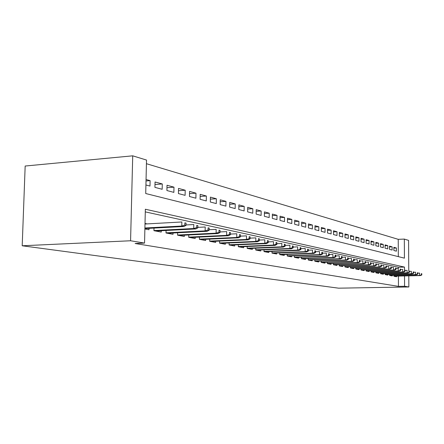 <?xml version="1.0" encoding="UTF-8"?>
<svg xmlns="http://www.w3.org/2000/svg" width="444" height="444" viewBox="0 0 444 444"><rect width="100%" height="100%" fill="white"/><g stroke="black" fill="none" stroke-linecap="round" stroke-linejoin="round"><path stroke-width="0.67" d="M398.324 256.626L398.246 239.333L404.329 239.083L408.585 240.387L408.758 270.834M404.329 239.083L404.429 258.153L145.721 193.529L146.514 160.056L132.717 155.827L25.169 166.028L22.2 245.776L338.572 288.173L408.852 286.974L404.573 286.269L404.517 275.935M398.246 239.333L146.426 163.697M393.961 275.252L393.967 276.273L396.525 276.756L396.52 276.118M389.616 274.409L389.616 275.447L392.241 275.946L392.235 275.291M385.153 273.537L385.159 274.597L387.845 275.108L387.845 274.448M380.58 272.649L380.586 273.732L383.344 274.253L383.339 273.582M375.89 271.734L375.89 272.838L378.721 273.376L378.721 272.694M371.073 270.79L371.073 271.928L373.981 272.477L373.976 271.778M366.128 269.83L366.128 270.984L369.108 271.55L369.108 270.846M361.044 268.836L361.044 270.019L364.113 270.601L364.108 269.88M355.822 267.815L355.822 269.031L358.974 269.63L358.974 268.892M350.46 266.766L350.455 268.01L353.696 268.626L353.696 267.876M344.938 265.69L344.938 266.961L348.268 267.593L348.268 266.827M339.26 264.58L339.26 265.884L342.685 266.533L342.685 265.756M365.001 263.031L365.556 263.148L365.556 261.621L365.001 261.499L365.001 263.031L362.909 263.658L363.908 263.864L333.416 264.752L336.941 265.445L336.946 264.646M359.39 261.849L359.956 261.971L359.956 260.417L359.39 260.295L359.39 261.849L357.265 262.482L358.291 262.698L327.4 263.619L331.03 264.324L331.035 263.508M353.602 260.634L354.19 260.756L354.19 259.179L353.602 259.052L353.602 260.634L351.448 261.277L352.508 261.494L321.201 262.448L324.941 263.164L324.947 262.337M347.641 259.379L348.246 259.507L348.246 257.903L347.641 257.775L347.641 259.379L345.454 260.029L346.548 260.256L314.835 261.25L318.67 261.977L318.675 261.127M308.241 258.508L308.23 259.995L312.204 260.75L312.21 259.879M301.448 257.176L301.437 258.702L305.539 259.485L305.544 258.597M294.444 255.805L294.433 257.376L298.662 258.175L298.668 257.27M287.207 254.384L287.196 255.999L291.564 256.826L291.569 255.899M279.737 252.914L279.72 254.579L284.232 255.439L284.243 254.49M272.011 251.398L271.994 253.113L276.662 254.001L276.668 253.025M264.025 249.828L264.002 251.598L268.831 252.514L268.842 251.515M255.755 248.202L255.738 250.028L260.728 250.977L260.739 249.95M247.197 246.514L247.175 248.401L252.347 249.384L252.359 248.335M238.334 244.766L238.306 246.72L243.667 247.735L243.678 246.659M229.143 242.957L229.115 244.971L234.671 246.026L234.687 244.922M219.614 241.075L219.58 243.162L225.341 244.256L225.358 243.118M209.718 239.116L209.679 241.281L215.662 242.418L215.684 241.247M199.439 237.085L199.395 239.327L205.616 240.509L205.633 239.305M188.75 234.97L188.706 237.301L195.171 238.528L195.194 237.285M177.633 232.767L177.589 235.187L184.31 236.463L184.338 235.181M166.062 230.475L166.006 232.989L173.01 234.321L173.038 232.995M154.001 228.077L153.94 230.697L161.244 232.084L161.272 230.719M146.021 180.958L150.111 180.63L146.054 179.52M154.989 184.526L162.293 183.96L155.045 181.979L154.923 187.368L162.177 189.283L162.293 183.96M166.972 187.684L173.981 187.157L167.022 185.253L166.911 190.532L173.87 192.374L173.981 187.157M178.477 190.72L185.204 190.226L178.521 188.4L178.421 193.573L185.104 195.343L185.204 190.226M189.527 193.634L195.987 193.179L189.566 191.419L189.471 196.498L195.898 198.196L195.987 193.179M200.15 196.442L206.366 196.015L200.189 194.328L200.1 199.306L206.282 200.938L206.366 196.015M210.373 199.151L216.35 198.746L210.406 197.119L210.323 202.009L216.278 203.58L216.35 198.746M220.213 201.754L225.974 201.382L220.241 199.811L220.169 204.606L225.902 206.121L225.974 201.382M229.698 204.268L235.248 203.918L229.72 202.403L229.653 207.115L235.181 208.575L235.248 203.918M238.839 206.693L244.189 206.36L238.861 204.906L238.8 209.529L244.133 210.939L244.189 206.36M247.658 209.035L252.825 208.724L247.68 207.315L247.624 211.86L252.769 213.225L252.825 208.724M256.171 211.3L261.161 211.005L256.194 209.646L256.144 214.113L261.111 215.429L261.161 211.005M264.396 213.486L269.214 213.209L264.413 211.893L264.369 216.289L269.175 217.56L269.214 213.209M272.35 215.601L277.006 215.34L272.366 214.069L272.322 218.387L276.967 219.619L277.006 215.34M280.036 217.649L284.543 217.399L280.053 216.173L280.014 220.424L284.51 221.612L284.543 217.399M287.479 219.63L291.836 219.397L287.49 218.204L287.457 222.389L291.808 223.537L291.836 219.397M294.683 221.55L298.901 221.328L294.688 220.174L294.661 224.292L298.879 225.408L298.901 221.328M301.659 223.41L305.75 223.199L301.665 222.083L301.643 226.135L305.727 227.217L305.75 223.199M308.419 225.213L312.387 225.014L308.43 223.931L308.408 227.927L312.365 228.971L312.387 225.014M314.979 226.962L318.82 226.773L314.985 225.724L314.963 229.659L318.803 230.675L318.82 226.773M321.339 228.66L325.069 228.482L321.345 227.467L321.328 231.341L325.052 232.323L325.069 228.482M327.511 230.314L331.13 230.142L327.517 229.154L327.5 232.972L331.119 233.927L331.13 230.142M333.505 231.912L337.018 231.751L333.505 230.791L333.494 234.554L337.013 235.487L337.018 231.751M339.327 233.472L342.74 233.316L339.327 232.384L339.321 236.091L342.735 236.996L342.74 233.316M344.982 234.987L348.301 234.837L344.982 233.933L344.977 237.59L348.296 238.467L348.301 234.837M350.483 236.458L353.707 236.319L350.483 235.437L350.477 239.044L353.707 239.899L353.707 236.319M355.827 237.89L358.968 237.756L355.827 236.896L355.827 240.459L358.968 241.286L358.968 237.756M361.033 239.283L364.086 239.155L361.033 238.323L361.033 241.83L364.091 242.64L364.086 239.155M366.1 240.642L369.069 240.52L366.095 239.704L366.1 243.173L369.075 243.956L369.069 240.52M371.029 241.963L373.926 241.847L371.029 241.053L371.034 244.472L373.931 245.238L373.926 241.847M375.829 243.251L378.649 243.14L375.829 242.369L375.835 245.743L378.66 246.492L378.649 243.14M380.508 244.505L383.255 244.4L380.508 243.651L380.514 246.981L383.266 247.708L383.255 244.4M385.07 245.732L387.751 245.626L385.065 244.894L385.076 248.185L387.756 248.895L387.751 245.626M389.516 246.925L392.13 246.825L389.51 246.109L389.527 249.362L392.141 250.05L392.13 246.825M145.921 184.987L149.989 186.064L150.111 180.63M393.861 250.505L396.414 251.182L396.398 247.996L393.85 247.297L393.861 250.505M404.49 269.924L404.473 267.077L145.349 209.235L144.55 243.084L135.115 243.506L398.457 286.374L398.412 276.074M398.379 268.526L398.373 267.244L145.288 211.882M144.883 228.976L148.973 229.753L149.006 228.344M147.214 223.893L145.01 223.454M314.813 261.244L314.824 259.796M321.201 262.454L321.206 261.05M327.4 263.631L327.406 262.26M333.416 264.774L333.422 263.436M398.457 286.374L404.573 286.269M144.55 243.084L130.575 240.765L22.2 245.776M408.852 286.974L408.785 275.841M132.717 155.827L130.575 240.765M398.373 267.244L404.473 267.077M393.85 248.085L396.398 247.996M184.815 225.102L186.025 225.358L186.069 223.104L184.859 222.844L184.815 225.102L181.79 226.04L183.977 226.496L144.894 228.56M144.905 228L181.79 226.04L181.874 221.972L144.999 224.015M184.859 222.844L186.069 223.104M183.977 226.496L186.025 225.358M196.681 227.6L197.841 227.844L197.88 225.635L196.72 225.386L196.681 227.6L193.717 228.516L195.81 228.949L155.578 231.008M153.946 230.564L193.717 228.516L193.789 224.536L186.036 224.953M196.72 225.386L197.88 225.635M195.81 228.949L197.841 227.844M208.053 229.992L209.163 230.231L209.202 228.066L208.092 227.828L208.053 229.992L205.145 230.891L207.154 231.307L167.488 233.272M166.012 232.839L205.145 230.891L205.211 226.989L197.852 227.372M208.092 227.828L209.202 228.066M207.154 231.307L209.163 230.231M218.959 232.29L220.024 232.512L220.058 230.397L218.992 230.164L218.959 232.29L216.106 233.167L218.032 233.566L178.926 235.442M177.589 235.026L216.106 233.167L216.167 229.348L209.174 229.698M218.992 230.164L220.058 230.397M218.032 233.566L220.024 232.512M229.426 234.493L230.447 234.71L230.475 232.634L229.454 232.412L229.426 234.493L226.623 235.353L228.471 235.736L189.915 237.529M188.711 237.124L226.623 235.353L226.679 231.607L220.03 231.935M229.454 232.412L230.475 232.634M228.471 235.736L230.447 234.71M239.477 236.608L240.459 236.819L240.487 234.782L239.505 234.571L239.477 236.608L236.73 237.451L238.506 237.818L200.488 239.538M199.4 239.144L236.73 237.451L236.78 233.777L230.458 234.077M239.505 234.571L240.487 234.782M238.506 237.818L240.459 236.819M249.145 238.644L250.089 238.844L250.111 236.846L249.167 236.641L249.145 238.644L246.448 239.466L248.152 239.821L210.656 241.469M209.685 241.086L246.448 239.466L246.492 235.864L240.47 236.141M249.167 236.641L250.111 236.846M248.152 239.821L250.089 238.844M258.441 240.604L259.352 240.792L259.374 238.833L258.464 238.639L258.441 240.604L255.794 241.408L257.437 241.752L220.446 243.329M219.58 242.957L255.794 241.408L255.833 237.873L250.1 238.134M258.464 238.639L259.374 238.833M257.437 241.752L259.352 240.792M267.393 242.485L268.27 242.668L268.293 240.748L267.416 240.559L267.393 242.485L264.791 243.279L266.378 243.606L229.887 245.116M229.121 244.761L264.791 243.279L264.829 239.81L259.363 240.049M267.416 240.559L268.293 240.748M266.378 243.606L268.27 242.668M276.024 244.3L276.867 244.478L276.884 242.591L276.04 242.407L276.024 244.3L273.465 245.077L274.991 245.393L238.989 246.847M238.311 246.503L273.465 245.077L273.493 241.675L268.281 241.891M276.04 242.407L276.884 242.591M274.991 245.393L276.867 244.478M284.338 246.054L285.153 246.226L285.17 244.367L284.354 244.194L284.338 246.054L281.823 246.814L283.294 247.119L247.769 248.512M247.18 248.179L281.823 246.814L281.851 243.467L276.873 243.673M284.354 244.194L285.17 244.367M283.294 247.119L285.153 246.226M292.363 247.741L293.151 247.907L293.162 246.081L292.38 245.915L292.363 247.741L289.888 248.49L291.308 248.784L256.249 250.122M255.738 249.8L289.888 248.49L289.915 245.205L285.165 245.393M292.38 245.915L293.162 246.081M291.308 248.784L293.151 247.907M300.111 249.373L300.871 249.534L300.882 247.741L300.122 247.58L300.111 249.373L297.674 250.105L299.051 250.394L264.441 251.676M264.008 251.365L297.674 250.105L297.696 246.875L293.157 247.053M300.122 247.58L300.882 247.741M299.051 250.394L300.871 249.534M307.592 250.949L308.33 251.104L308.336 249.339L307.603 249.184L307.592 250.949L305.195 251.67L306.526 251.942L272.355 253.18M271.994 252.875L305.195 251.67L305.217 248.49L300.877 248.657M307.603 249.184L308.336 249.339M306.526 251.942L308.33 251.104M314.824 252.47L315.534 252.619L315.545 250.888L314.835 250.732L314.824 252.47L312.465 253.18L313.753 253.446L280.02 254.634M279.72 254.34L312.465 253.18L312.482 250.055L308.33 250.211M314.835 250.732L315.545 250.888M313.753 253.446L315.534 252.619M321.822 253.946L322.505 254.09L322.516 252.381L321.828 252.236L321.822 253.946L319.497 254.64L320.74 254.895L287.429 256.044M287.196 255.755L319.497 254.64L319.514 251.565L315.54 251.709M321.828 252.236L322.516 252.381M320.74 254.895L322.505 254.09M328.588 255.367L329.254 255.505L329.259 253.829L328.593 253.685L328.588 255.367L326.301 256.055L327.506 256.305L294.605 257.409M294.433 257.126L326.301 256.055L326.312 253.03L322.511 253.163M328.593 253.685L329.259 253.829M327.506 256.305L329.254 255.505M335.142 256.749L335.786 256.882L335.792 255.233L335.148 255.095L335.142 256.749L332.889 257.42L334.055 257.664L301.559 258.724M301.443 258.458L332.889 257.42L332.895 254.445L329.259 254.567M335.148 255.095L335.792 255.233M334.055 257.664L335.786 256.882M341.486 258.086L342.113 258.214L342.113 256.588L341.492 256.454L341.486 258.086L339.272 258.747L340.398 258.98L308.303 260.006M308.23 259.74L339.272 258.747L339.277 255.816L335.786 255.933M341.492 256.454L342.113 256.588M340.398 258.98L342.113 258.214M314.818 260.989L345.454 260.029L345.454 257.143L342.113 257.254M347.641 257.775L348.246 257.903M346.548 260.256L348.246 259.507M321.201 262.204L351.448 261.277L351.448 258.436L348.246 258.536M353.602 259.052L354.19 259.179M352.508 261.494L354.19 260.756M327.4 263.375L357.265 262.482L357.265 259.685L354.19 259.779M359.39 260.295L359.956 260.417M358.291 262.698L359.956 261.971M333.416 264.519L362.909 263.658L362.909 260.894L359.956 260.989M365.001 261.499L365.556 261.621M363.908 263.864L365.556 263.148M370.457 264.18L370.99 264.297L370.99 262.787L370.451 262.67L370.457 264.18L368.387 264.796L369.358 264.996L339.26 265.851M339.26 265.629L368.387 264.796L368.387 262.077L365.556 262.16M370.451 262.67L370.99 262.787M369.358 264.996L370.99 264.297M375.752 265.296L376.273 265.407L376.268 263.919L375.746 263.808L375.752 265.296L373.715 265.901L374.653 266.095L344.938 266.922M344.938 266.705L373.715 265.901L373.709 263.22L370.99 263.298M375.746 263.808L376.268 263.919M374.653 266.095L376.273 265.407M380.897 266.378L381.402 266.483L381.396 265.018L380.891 264.913L380.897 266.378L378.887 266.972L379.803 267.166L350.455 267.965M350.455 267.749L378.887 266.972L378.876 264.33L376.268 264.408M380.891 264.913L381.396 265.018M379.803 267.166L381.402 266.483M385.897 267.432L386.391 267.538L386.385 266.089L385.892 265.984L385.897 267.432L383.916 268.021L384.804 268.204L355.822 268.975M355.822 268.77L383.916 268.021L383.905 265.412L381.402 265.484M385.892 265.984L386.385 266.089M384.804 268.204L386.391 267.538M390.764 268.454L391.242 268.559L391.236 267.133L390.759 267.027L390.764 268.454L388.805 269.036L389.671 269.214L361.044 269.958M361.044 269.763L388.805 269.036L388.794 266.461L386.385 266.528M390.759 267.027L391.236 267.133M389.671 269.214L391.242 268.559M395.493 269.453L395.959 269.552L395.954 268.143L395.487 268.043L395.493 269.453L393.562 270.024L394.405 270.196L366.128 270.918M366.128 270.723L393.562 270.024L393.551 267.488L391.236 267.549M395.487 268.043L395.954 268.143M394.405 270.196L395.959 269.552M400.1 270.424L400.555 270.518L400.549 269.131L400.094 269.031L400.1 270.424L398.196 270.984L399.012 271.156L371.073 271.85M371.073 271.667L398.196 270.984L398.185 268.481L395.959 268.542M400.094 269.031L400.549 269.131M399.012 271.156L400.555 270.518M404.589 271.367L405.028 271.462L405.022 270.091L404.578 269.991L404.589 271.367L402.702 271.922L403.502 272.089L375.89 272.76M375.89 272.577L402.702 271.922L402.691 269.453L400.549 269.508M404.578 269.991L405.022 270.091M403.502 272.089L405.028 271.462M408.957 272.283L409.385 272.377L409.379 271.023L408.946 270.929L408.957 272.283L407.093 272.832L407.87 272.993L380.586 273.648M380.586 273.471L407.093 272.832L407.081 270.396L405.022 270.446M408.946 270.929L409.379 271.023M407.87 272.993L409.385 272.377M413.209 273.182L413.63 273.271L413.619 271.933L413.203 271.845L413.209 273.182L411.372 273.72L412.132 273.876L385.159 274.514M385.159 274.337L411.372 273.72L411.36 271.312L409.379 271.362M413.203 271.845L413.619 271.933M412.132 273.876L413.63 273.271M417.36 274.053L417.765 274.142L417.76 272.821L417.349 272.733L417.36 274.053L415.54 274.586L416.283 274.742L389.616 275.352M389.616 275.186L415.54 274.586L415.529 272.211L413.625 272.255M417.349 272.733L417.76 272.821M416.283 274.742L417.765 274.142M421.4 274.908L421.8 274.991L421.789 273.687L421.389 273.604L421.4 274.908L419.608 275.43L420.329 275.58L393.967 276.174M393.967 276.013L419.608 275.43L419.591 273.082L417.76 273.127M421.389 273.604L421.789 273.687M420.329 275.58L421.8 274.991"/></g></svg>
